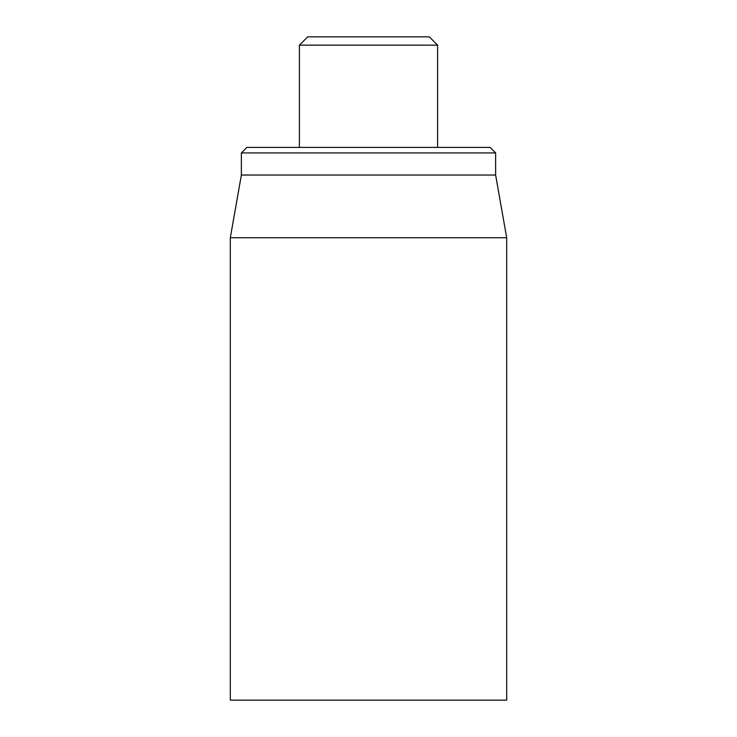 <?xml version="1.0" encoding="UTF-8"?>
<svg xmlns="http://www.w3.org/2000/svg" width="737" height="737" viewBox="0 0 737 737"><rect width="100%" height="100%" fill="white"/><g stroke="black" fill="none" stroke-linecap="round" stroke-linejoin="round"><path stroke-width="1.11" d="M230.312 237.738L230.312 700.15L506.688 700.15L506.688 237.738L230.312 237.738L241.368 175.037L495.632 175.037L495.632 152.928L490.105 147.4L246.895 147.4L241.368 152.928L495.632 152.928M241.368 175.037L241.368 152.928M299.406 45.141L437.594 45.141L429.303 36.85L307.697 36.85L299.406 45.141L299.406 147.4M495.632 175.037L506.688 237.738M437.594 45.141L437.594 147.4"/></g></svg>
